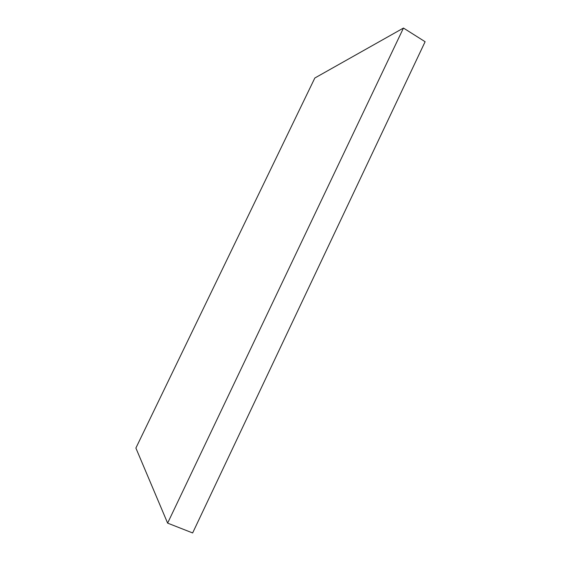<?xml version="1.0" encoding="UTF-8"?>
<svg xmlns="http://www.w3.org/2000/svg" width="561" height="561" viewBox="0 0 561 561"><rect width="100%" height="100%" fill="white"/><g stroke="black" fill="none" stroke-linecap="round" stroke-linejoin="round"><path stroke-width="0.84" d="M167.62 523.125L135.888 448.057L314.833 78.007L403.464 28.05L167.62 523.125L192.64 532.95L425.112 41.724L403.464 28.05"/></g></svg>

